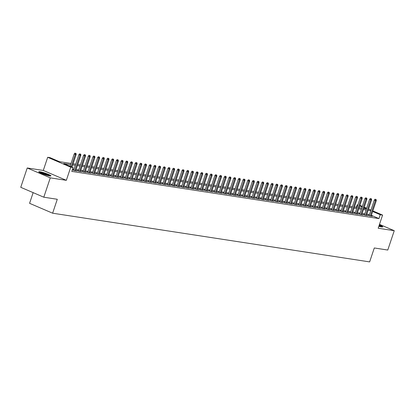 <?xml version="1.0" encoding="UTF-8"?>
<svg xmlns="http://www.w3.org/2000/svg" width="415" height="415" viewBox="0 0 415 415"><rect width="100%" height="100%" fill="white"/><g stroke="black" fill="none" stroke-linecap="round" stroke-linejoin="round"><path stroke-width="0.62" d="M378.838 226.3A6.412 0.763 18.5 0 0 381.489 226.906A6.412 0.763 18.5 0 0 382.703 226.855A6.412 0.763 18.5 0 0 379.279 224.972M39.985 171.769A6.412 0.763 18.5 0 0 38.766 171.82A6.412 0.763 18.5 0 0 42.802 173.937A6.412 0.763 18.5 0 0 49.707 175.939A6.412 0.763 18.5 0 0 50.926 175.887A6.412 0.763 18.5 0 0 46.89 173.771A6.412 0.763 18.5 0 0 39.985 171.769M356.371 207.282L357.19 204.834L357.886 204.937M33.148 192.633L29.574 203.314L52.627 213.201L369.635 261.901L374.294 247.973L387.776 250.043L394.25 230.699L379.481 224.37M52.627 213.201L57.286 199.278L43.803 197.203L20.75 187.315L27.224 167.976L50.277 177.864L66.338 180.328L70.742 167.178L47.684 157.29L50.028 157.648L59.376 161.658L71.012 163.443M66.338 180.328L43.285 170.441L27.224 167.976M43.285 170.441L47.684 157.29M43.803 197.203L50.277 177.864M369.174 215.416L367.949 215.224L369.511 215.893L372.322 216.329L371.197 215.847M364.484 214.695L363.26 214.508L364.821 215.172L367.633 215.608L366.507 215.126M359.795 213.974L358.57 213.787L360.132 214.456L362.943 214.887L361.818 214.405M355.105 213.253L353.881 213.066L355.442 213.735L358.254 214.166L357.128 213.684M350.416 212.532L349.191 212.345L350.753 213.014L353.564 213.445L352.439 212.962M345.726 211.811L344.502 211.624L346.063 212.293L348.875 212.724L347.749 212.241M341.037 211.09L339.812 210.903L341.374 211.572L344.185 212.003L343.06 211.526M336.347 210.374L335.123 210.182L336.684 210.851L339.496 211.287L338.37 210.804M331.658 209.653L330.433 209.466L331.995 210.13L334.806 210.566L333.681 210.083M326.968 208.932L325.744 208.745L327.305 209.409L330.117 209.845L328.991 209.362M322.279 208.211L321.054 208.024L322.616 208.693L325.427 209.124L324.302 208.641M317.589 207.49L316.365 207.303L317.926 207.972L320.738 208.403L319.612 207.92M312.9 206.769L311.675 206.582L313.237 207.251L316.048 207.682L314.923 207.199M308.21 206.048L306.986 205.861L308.547 206.53L311.359 206.96L310.233 206.478M303.521 205.332L302.296 205.14L303.858 205.809L306.669 206.239L305.549 205.762M298.831 204.611L297.607 204.424L299.168 205.088L301.98 205.524L300.859 205.041M294.142 203.89L292.917 203.703L294.479 204.367L297.29 204.803L296.17 204.32M289.452 203.168L288.228 202.982L289.789 203.651L292.601 204.081L291.48 203.599M284.763 202.447L283.538 202.261L285.1 202.93L287.911 203.36L286.791 202.878M280.073 201.726L278.849 201.54L280.41 202.209L283.222 202.639L282.101 202.157M275.384 201.005L274.159 200.819L275.721 201.488L278.532 201.918L277.412 201.436M270.694 200.289L269.47 200.097L271.031 200.767L273.843 201.197L272.722 200.72M266.005 199.568L264.78 199.376L266.342 200.046L269.153 200.481L268.033 199.999M261.315 198.847L260.091 198.661L261.652 199.325L264.464 199.76L263.343 199.278M256.626 198.126L255.401 197.939L256.963 198.603L259.774 199.039L258.654 198.557M251.936 197.405L250.712 197.218L252.273 197.888L255.085 198.318L253.964 197.836M247.247 196.684L246.022 196.497L247.584 197.167L250.395 197.597L249.275 197.115M242.557 195.963L241.333 195.776L242.894 196.445L245.706 196.876L244.585 196.394M237.868 195.242L236.643 195.055L238.205 195.724L241.016 196.155L239.896 195.673M233.178 194.526L231.954 194.334L233.515 195.003L236.327 195.434L235.206 194.957M228.489 193.805L227.264 193.618L228.826 194.282L231.637 194.718L230.517 194.236M223.799 193.084L222.58 192.897L224.136 193.561L226.948 193.997L225.827 193.515M219.11 192.363L217.891 192.176L219.447 192.845L222.258 193.276L221.138 192.793M214.42 191.642L213.201 191.455L214.757 192.124L217.569 192.555L216.448 192.072M209.731 190.921L208.512 190.734L210.068 191.403L212.879 191.834L211.759 191.351M205.041 190.2L203.822 190.013L205.378 190.682L208.19 191.113L207.069 190.63M200.352 189.484L199.133 189.292L200.689 189.961L203.5 190.392L202.38 189.914M195.662 188.763L194.443 188.571L195.999 189.24L198.811 189.676L197.69 189.193M190.973 188.042L189.754 187.855L191.31 188.519L194.121 188.955L193.001 188.472M186.283 187.321L185.064 187.134L186.62 187.803L189.432 188.234L188.311 187.751M181.594 186.6L180.375 186.413L181.931 187.082L184.742 187.513L183.622 187.03M176.904 185.879L175.685 185.692L177.241 186.361L180.053 186.792L178.932 186.309M172.215 185.157L170.996 184.971L172.552 185.64L175.363 186.07L174.243 185.588M167.525 184.436L166.306 184.25L167.862 184.919L170.674 185.349L169.553 184.867M162.836 183.721L161.617 183.529L163.173 184.198L165.984 184.634L164.864 184.151M158.146 182.999L156.927 182.813L158.483 183.477L161.295 183.912L160.174 183.43M153.457 182.278L152.238 182.092L153.794 182.756L156.605 183.191L155.485 182.709M148.767 181.557L147.548 181.371L149.104 182.04L151.916 182.47L150.795 181.988M144.078 180.836L142.859 180.65L144.415 181.319L147.226 181.749L146.106 181.267M139.388 180.115L138.169 179.928L139.725 180.598L142.537 181.028L141.416 180.546M134.699 179.394L133.48 179.207L135.036 179.877L137.847 180.307L136.727 179.825M130.009 178.678L128.79 178.486L130.346 179.156L133.158 179.586L132.037 179.109M125.32 177.957L124.101 177.765L125.657 178.434L128.468 178.87L127.348 178.388M120.63 177.236L119.411 177.049L120.967 177.713L123.779 178.149L122.658 177.667M115.941 176.515L114.722 176.328L116.278 176.998L119.089 177.428L117.969 176.946M111.251 175.794L110.032 175.607L111.588 176.276L114.4 176.707L113.279 176.225M106.562 175.073L105.343 174.886L106.899 175.555L109.71 175.986L108.59 175.504M101.872 174.352L100.653 174.165L102.209 174.834L105.021 175.265L103.9 174.782M97.183 173.631L95.964 173.444L97.52 174.113L100.331 174.544L99.211 174.061M92.493 172.915L91.274 172.723L92.83 173.392L95.642 173.828L94.521 173.346M87.804 172.194L86.585 172.007L88.141 172.671L90.952 173.107L89.832 172.624M83.114 171.473L81.895 171.286L83.451 171.95L86.263 172.386L85.142 171.903M78.425 170.752L77.206 170.565L78.762 171.234L81.573 171.665L80.453 171.182M73.735 170.031L72.516 169.844L74.072 170.513L76.884 170.944L75.763 170.461M70.628 164.584L63.739 163.526L73.087 167.536L71.79 171.405L378.952 218.591L371.368 215.338M369.459 214.56L366.834 214.156M364.769 213.839L362.145 213.435M360.08 213.118L357.455 212.713M355.39 212.397L352.766 211.992M350.701 211.676L348.076 211.271M346.011 210.955L343.387 210.555M341.322 210.234L338.697 209.834M336.632 209.518L334.008 209.113M331.943 208.797L329.318 208.392M327.253 208.076L324.629 207.671M322.564 207.355L319.939 206.95M317.874 206.634L315.25 206.229M313.185 205.913L310.56 205.508M308.495 205.192L305.871 204.792M303.806 204.471L301.181 204.071M299.116 203.755L296.492 203.35M294.427 203.034L291.802 202.629M289.737 202.313L287.113 201.908M285.048 201.591L282.423 201.187M280.358 200.87L277.734 200.466M275.669 200.149L273.044 199.75M270.979 199.428L268.355 199.029M266.29 198.712L263.665 198.308M261.6 197.991L258.976 197.587M256.911 197.27L254.286 196.866M252.221 196.549L249.597 196.145M247.532 195.828L244.907 195.424M242.842 195.107L240.218 194.702M238.153 194.386L235.528 193.987M233.463 193.665L230.839 193.266M228.774 192.949L226.149 192.544M224.084 192.228L221.46 191.823M219.395 191.507L216.77 191.102M214.705 190.786L212.081 190.381M210.016 190.065L207.391 189.66M205.326 189.344L202.702 188.944M200.637 188.623L198.012 188.223M195.947 187.907L193.323 187.502M191.258 187.186L188.633 186.781M186.568 186.465L183.944 186.06M181.879 185.744L179.254 185.339M177.189 185.023L174.565 184.618M172.5 184.302L169.875 183.897M167.81 183.58L165.186 183.181M163.121 182.865L160.496 182.46M158.431 182.144L155.807 181.739M153.742 181.422L151.117 181.018M149.052 180.701L146.428 180.297M144.363 179.98L141.738 179.576M139.673 179.259L137.049 178.855M134.984 178.538L132.359 178.139M130.294 177.817L127.67 177.418M125.605 177.101L122.98 176.697M120.915 176.38L118.291 175.976M116.226 175.659L113.601 175.255M111.536 174.938L108.912 174.533M106.847 174.217L104.222 173.812M102.157 173.496L99.533 173.091M97.468 172.775L94.843 172.375M92.778 172.059L90.154 171.654M88.089 171.338L85.464 170.933M83.405 170.617L80.775 170.212M78.715 169.896L76.085 169.491M74.026 169.175L72.609 168.957M372.852 210.903L382.589 215.079L378.19 228.234L394.25 230.699M382.589 215.079L380.244 214.721L372.665 211.468M378.952 218.591L380.244 214.721M73.087 167.536L70.742 167.178M359.919 205.358L362.331 206.39M364.23 207.204L366.642 208.242M368.541 209.056L370.953 210.089M366.455 208.807L364.038 207.77M362.139 206.955L359.727 205.923M357.829 205.109L357.19 204.834M73.076 163.759L75.701 164.164M77.766 164.48L80.391 164.885M82.455 165.201L85.08 165.606M87.145 165.922L89.77 166.327M91.834 166.643L94.459 167.048M96.524 167.364L99.149 167.769M101.213 168.085L103.838 168.485M105.903 168.806L108.528 169.206M110.592 169.522L113.217 169.927M115.282 170.243L117.907 170.648M119.966 170.964L122.596 171.369M124.656 171.685L127.286 172.09M129.345 172.407L131.975 172.811M134.035 173.128L136.665 173.527M138.724 173.849L141.354 174.248M143.414 174.565L146.044 174.969M148.103 175.286L150.733 175.69M152.793 176.007L155.423 176.411M157.482 176.728L160.112 177.132M162.172 177.449L164.802 177.853M166.861 178.17L169.491 178.575M171.551 178.891L174.181 179.29M176.24 179.612L178.87 180.011M180.93 180.328L183.56 180.733M185.619 181.049L188.249 181.454M190.309 181.77L192.939 182.175M194.998 182.491L197.628 182.896M199.688 183.212L202.318 183.617M204.377 183.933L207.007 184.333M209.067 184.654L211.692 185.054M213.756 185.37L216.381 185.775M218.446 186.091L221.071 186.496M223.135 186.812L225.76 187.217M227.825 187.533L230.45 187.938M232.514 188.254L235.139 188.659M237.204 188.975L239.829 189.38M241.893 189.697L244.518 190.096M246.583 190.412L249.208 190.817M251.272 191.133L253.897 191.538M255.962 191.855L258.587 192.259M260.651 192.576L263.276 192.98M265.341 193.297L267.966 193.701M270.03 194.018L272.655 194.422M274.72 194.739L277.345 195.138M279.409 195.46L282.034 195.859M284.099 196.176L286.724 196.58M288.788 196.897L291.413 197.301M293.478 197.618L296.103 198.022M298.167 198.339L300.792 198.744M302.857 199.06L305.482 199.465M307.546 199.781L310.171 200.18M312.236 200.502L314.861 200.901M316.925 201.218L319.55 201.623M321.615 201.939L324.24 202.344M326.304 202.66L328.929 203.065M330.994 203.381L333.619 203.786M335.683 204.102L338.308 204.507M340.373 204.823L342.998 205.228M345.062 205.544L347.687 205.944M349.752 206.265L352.377 206.665M354.441 206.981L357.066 207.386M359.131 207.702L361.756 208.107M363.82 208.423L366.445 208.828M370.756 210.69L368.131 210.286M366.066 209.969L363.441 209.565M361.377 209.248L358.752 208.844M356.687 208.527L354.062 208.128M351.998 207.806L349.373 207.407M347.308 207.09L344.683 206.686M342.619 206.369L339.994 205.965M337.929 205.648L335.304 205.243M333.24 204.927L330.615 204.522M328.55 204.206L325.925 203.801M323.861 203.485L321.236 203.08M319.171 202.764L316.546 202.364M314.482 202.043L311.857 201.643M309.792 201.327L307.167 200.922M305.103 200.606L302.478 200.201M300.413 199.885L297.788 199.48M295.724 199.164L293.099 198.759M291.034 198.443L288.409 198.038M286.345 197.722L283.72 197.322M281.655 197.001L279.03 196.601M276.966 196.285L274.341 195.88M272.276 195.564L269.651 195.159M267.587 194.843L264.962 194.438M262.897 194.121L260.272 193.717M258.208 193.4L255.583 192.996M253.518 192.679L250.893 192.275M248.829 191.958L246.204 191.559M244.139 191.237L241.514 190.838M239.45 190.521L236.825 190.117M234.76 189.8L232.135 189.396M230.071 189.079L227.446 188.675M225.381 188.358L222.756 187.954M220.692 187.637L218.067 187.232M216.002 186.916L213.377 186.517M211.313 186.195L208.688 185.796M206.623 185.479L203.998 185.074M201.934 184.758L199.309 184.353M197.244 184.037L194.619 183.632M192.555 183.316L189.93 182.911M187.865 182.595L185.24 182.19M183.176 181.874L180.551 181.469M178.486 181.153L175.861 180.753M173.797 180.432L171.172 180.032M169.107 179.716L166.482 179.311M164.418 178.995L161.793 178.59M159.728 178.274L157.103 177.869M155.039 177.553L152.414 177.148M150.349 176.832L147.724 176.427M145.66 176.11L143.035 175.711M140.97 175.389L138.345 174.99M136.281 174.674L133.656 174.269M131.591 173.952L128.966 173.548M126.902 173.231L124.277 172.827M122.212 172.51L119.587 172.106M117.523 171.789L114.898 171.385M112.833 171.068L110.208 170.664M108.144 170.347L105.519 169.948M103.454 169.631L100.829 169.227M98.765 168.91L96.14 168.506M94.075 168.189L91.45 167.785M89.386 167.468L86.761 167.063M84.696 166.747L82.071 166.342M80.007 166.026L77.382 165.621M75.317 165.305L72.692 164.905M75.577 153.368L74.954 153.099L75.577 153.368L75.302 154.453L76.147 154.582L71.971 167.058M71.193 166.726L75.302 154.453L74.181 153.97L70.073 166.244M74.954 153.099L74.181 153.97M76.147 154.582L76.044 153.441M39.731 172.604A5.545 0.659 -161.5 0 1 40.431 172.671A5.545 0.659 -161.5 0 1 45.567 174.093A5.545 0.659 -161.5 0 1 49.681 175.934M50.215 176.001A6.37 0.757 18.5 0 0 45.391 173.927A6.37 0.757 18.5 0 0 39.809 172.401A6.37 0.757 18.5 0 0 39.269 172.339M48.093 175.602A5.136 0.612 18.5 0 0 41.199 173.299M381.992 226.969A6.37 0.757 18.5 0 0 379.071 225.594M379.035 225.698A5.545 0.659 -161.5 0 1 381.463 226.901M379.875 226.569A5.136 0.612 18.5 0 0 378.89 226.139M80.266 154.09L79.644 153.82L80.266 154.09L79.991 155.174L80.837 155.303L75.665 170.757M74.819 170.627L79.991 155.174L78.871 154.691L73.637 170.326M79.644 153.82L78.871 154.691M80.837 155.303L80.733 154.162M84.956 154.811L84.333 154.541L84.956 154.811L84.681 155.895L85.526 156.024L80.354 171.478M79.509 171.348L84.681 155.895L83.56 155.412L78.326 171.047M84.333 154.541L83.56 155.412M85.526 156.024L85.423 154.883M89.645 155.532L89.023 155.262L89.645 155.532L89.37 156.616L90.216 156.746L85.044 172.199M84.198 172.069L89.37 156.616L88.25 156.133L83.016 171.769M89.023 155.262L88.25 156.133M90.216 156.746L90.112 155.599M94.335 156.248L93.712 155.983L94.335 156.248L94.06 157.332L94.905 157.461L89.733 172.915M88.888 172.785L94.06 157.332L92.939 156.854L87.705 172.484M93.712 155.983L92.939 156.854M94.905 157.461L94.802 156.32M99.024 156.969L98.402 156.704L99.024 156.969L98.749 158.053L99.595 158.182L94.423 173.636M93.577 173.506L98.749 158.053L97.629 157.576L92.395 173.205M98.402 156.704L97.629 157.576M99.595 158.182L99.491 157.041M103.714 157.69L103.091 157.425L103.714 157.69L103.439 158.774L104.284 158.904L99.112 174.357M98.267 174.227L103.439 158.774L102.318 158.291L97.084 173.927M103.091 157.425L102.318 158.291M104.284 158.904L104.181 157.762M108.403 158.411L107.781 158.146L108.403 158.411L108.128 159.495L108.974 159.625L103.802 175.078M102.956 174.948L108.128 159.495L107.008 159.012L101.774 174.648M107.781 158.146L107.008 159.012M108.974 159.625L108.87 158.483M113.093 159.132L112.47 158.862L113.093 159.132L112.818 160.216L113.663 160.346L108.491 175.799M107.646 175.669L112.818 160.216L111.697 159.734L106.463 175.369M112.47 158.862L111.697 159.734M113.663 160.346L113.56 159.204M117.782 159.853L117.16 159.583L117.782 159.853L117.507 160.937L118.353 161.067L113.181 176.52M112.335 176.391L117.507 160.937L116.387 160.455L111.153 176.09M117.16 159.583L116.387 160.455M118.353 161.067L118.249 159.925M122.472 160.574L121.849 160.304L122.472 160.574L122.197 161.658L123.042 161.788L117.87 177.241M117.025 177.112L122.197 161.658L121.076 161.176L115.842 176.811M121.849 160.304L121.076 161.176M123.042 161.788L122.939 160.647M127.161 161.295L126.539 161.025L127.161 161.295L126.886 162.374L127.732 162.504L122.56 177.962M121.714 177.833L126.886 162.374L125.766 161.897L120.532 177.527M126.539 161.025L125.766 161.897M127.732 162.504L127.628 161.362M131.851 162.011L131.228 161.746L131.851 162.011L131.576 163.095L132.421 163.225L127.249 178.678M126.404 178.549L131.576 163.095L130.455 162.618L125.221 178.248M131.228 161.746L130.455 162.618M132.421 163.225L132.318 162.083M136.54 162.732L135.918 162.467L136.54 162.732L136.265 163.816L137.111 163.946L131.939 179.399M131.093 179.27L136.265 163.816L135.145 163.334L129.911 178.969M135.918 162.467L135.145 163.334M137.111 163.946L137.007 162.804M141.23 163.453L140.607 163.188L141.23 163.453L140.955 164.537L141.8 164.667L136.628 180.12M135.783 179.991L140.955 164.537L139.834 164.055L134.6 179.69M140.607 163.188L139.834 164.055M141.8 164.667L141.697 163.526M145.919 164.174L145.297 163.904L145.919 164.174L145.644 165.258L146.49 165.388L141.318 180.841M140.472 180.712L145.644 165.258L144.524 164.776L139.29 180.411M145.297 163.904L144.524 164.776M146.49 165.388L146.386 164.247M150.609 164.895L149.986 164.625L150.609 164.895L150.334 165.979L151.179 166.109L146.007 181.563M145.162 181.433L150.334 165.979L149.213 165.497L143.979 181.132M149.986 164.625L149.213 165.497M151.179 166.109L151.076 164.968M155.298 165.616L154.676 165.346L155.298 165.616L155.023 166.7L155.869 166.83L150.697 182.284M149.851 182.154L155.023 166.7L153.903 166.218L148.669 181.853M154.676 165.346L153.903 166.218M155.869 166.83L155.765 165.689M159.988 166.337L159.365 166.067L159.988 166.337L159.713 167.421L160.558 167.551L155.386 183.005M154.541 182.875L159.713 167.421L158.592 166.939L153.358 182.574M159.365 166.067L158.592 166.939M160.558 167.551L160.455 166.405M164.677 167.053L164.055 166.788L164.677 167.053L164.402 168.137L165.248 168.267L160.076 183.721M159.23 183.591L164.402 168.137L163.282 167.66L158.048 183.29M164.055 166.788L163.282 167.66M165.248 168.267L165.144 167.126M169.367 167.774L168.744 167.51L169.367 167.774L169.092 168.858L169.937 168.988L164.765 184.442M163.92 184.312L169.092 168.858L167.971 168.381L162.737 184.011M168.744 167.51L167.971 168.381M169.937 168.988L169.834 167.847M174.056 168.495L173.434 168.231L174.056 168.495L173.781 169.579L174.622 169.709L169.455 185.163M168.609 185.033L173.781 169.579L172.661 169.097L167.427 184.732M173.434 168.231L172.661 169.097M174.622 169.709L174.523 168.568M178.746 169.216L178.123 168.952L178.746 169.216L178.471 170.3L179.311 170.43L174.144 185.884M173.299 185.754L178.471 170.3L177.35 169.818L172.116 185.453M178.123 168.952L177.35 169.818M179.311 170.43L179.213 169.289M183.435 169.937L182.813 169.668L183.435 169.937L183.16 171.022L184.001 171.151L178.834 186.605M177.988 186.475L183.16 171.022L182.04 170.539L176.806 186.174M182.813 169.668L182.04 170.539M184.001 171.151L183.902 170.01M188.125 170.658L187.502 170.389L188.125 170.658L187.85 171.743L188.69 171.872L183.523 187.326M182.678 187.196L187.85 171.743L186.729 171.26L181.495 186.895M187.502 170.389L186.729 171.26M188.69 171.872L188.592 170.731M192.814 171.379L192.192 171.11L192.814 171.379L192.539 172.464L193.38 172.593L188.213 188.047M187.367 187.917L192.539 172.464L191.419 171.981L186.185 187.616M192.192 171.11L191.419 171.981M193.38 172.593L193.281 171.452M197.504 172.101L196.881 171.831L197.504 172.101L197.229 173.179L198.069 173.309L192.902 188.768M192.057 188.638L197.229 173.179L196.108 172.702L190.874 188.332M196.881 171.831L196.108 172.702M198.069 173.309L197.971 172.168M202.193 172.816L201.571 172.552L202.193 172.816L201.918 173.901L202.759 174.03L197.592 189.484M196.746 189.354L201.918 173.901L200.798 173.423L195.564 189.053M201.571 172.552L200.798 173.423M202.759 174.03L202.66 172.889M206.883 173.537L206.26 173.273L206.883 173.537L206.608 174.622L207.448 174.751L202.281 190.205M201.436 190.075L206.608 174.622L205.487 174.139L200.253 189.774M206.26 173.273L205.487 174.139M207.448 174.751L207.35 173.61M211.572 174.259L210.95 173.994L211.572 174.259L211.297 175.343L212.138 175.472L206.971 190.926M206.125 190.796L211.297 175.343L210.177 174.86L204.943 190.495M210.95 173.994L210.177 174.86M212.138 175.472L212.039 174.331M216.262 174.98L215.639 174.71L216.262 174.98L215.987 176.064L216.827 176.193L211.66 191.647M210.815 191.517L215.987 176.064L214.861 175.581L209.632 191.216M215.639 174.71L214.861 175.581M216.827 176.193L216.729 175.052M220.951 175.701L220.329 175.431L220.951 175.701L220.676 176.785L221.517 176.915L216.35 192.368M215.504 192.238L220.676 176.785L219.551 176.302L214.322 191.938M220.329 175.431L219.551 176.302M221.517 176.915L221.418 175.773M225.641 176.422L225.018 176.152L225.641 176.422L225.366 177.506L226.206 177.636L221.039 193.089M220.194 192.959L225.366 177.506L224.24 177.023L219.011 192.659M225.018 176.152L224.24 177.023M226.206 177.636L226.108 176.494M230.33 177.143L229.708 176.873L230.33 177.143L230.055 178.227L230.896 178.357L225.729 193.81M224.883 193.681L230.055 178.227L228.93 177.745L223.701 193.38M229.708 176.873L228.93 177.745M230.896 178.357L230.797 177.21M235.02 177.859L234.397 177.594L235.02 177.859L234.745 178.943L235.585 179.073L230.418 194.526M229.573 194.396L234.745 178.943L233.619 178.466L228.39 194.096M234.397 177.594L233.619 178.466M235.585 179.073L235.487 177.931M239.709 178.58L239.087 178.315L239.709 178.58L239.434 179.664L240.275 179.794L235.108 195.247M234.262 195.117L239.434 179.664L238.309 179.187L233.08 194.817M239.087 178.315L238.309 179.187M240.275 179.794L240.176 178.652M244.399 179.301L243.776 179.036L244.399 179.301L244.124 180.385L244.964 180.515L239.797 195.968M238.952 195.839L244.124 180.385L242.998 179.903L237.769 195.538M243.776 179.036L242.998 179.903M244.964 180.515L244.866 179.373M249.088 180.022L248.466 179.757L249.088 180.022L248.813 181.106L249.654 181.236L244.487 196.689M243.641 196.56L248.813 181.106L247.688 180.624L242.459 196.259M248.466 179.757L247.688 180.624M249.654 181.236L249.555 180.094M253.778 180.743L253.155 180.473L253.778 180.743L253.503 181.827L254.343 181.957L249.176 197.41M248.331 197.281L253.503 181.827L252.377 181.345L247.148 196.98M253.155 180.473L252.377 181.345M254.343 181.957L254.245 180.816M258.467 181.464L257.845 181.194L258.467 181.464L258.192 182.548L259.033 182.678L253.866 198.131M253.02 198.002L258.192 182.548L257.067 182.066L251.838 197.701M257.845 181.194L257.067 182.066M259.033 182.678L258.934 181.537M263.157 182.185L262.534 181.915L263.157 182.185L262.882 183.269L263.722 183.399L258.555 198.852M257.71 198.723L262.882 183.269L261.756 182.787L256.527 198.422M262.534 181.915L261.756 182.787M263.722 183.399L263.624 182.258M267.846 182.906L267.224 182.636L267.846 182.906L267.571 183.985L268.412 184.115L263.245 199.568M262.399 199.444L267.571 183.985L266.446 183.508L261.217 199.138M267.224 182.636L266.446 183.508M268.412 184.115L268.313 182.974M272.536 183.622L271.913 183.357L272.536 183.622L272.261 184.706L273.101 184.836L267.934 200.289M267.089 200.16L272.261 184.706L271.135 184.229L265.906 199.859M271.913 183.357L271.135 184.229M273.101 184.836L273.003 183.695M277.225 184.343L276.598 184.078L277.225 184.343L276.95 185.427L277.791 185.557L272.624 201.01M271.778 200.881L276.95 185.427L275.825 184.945L270.596 200.58M276.598 184.078L275.825 184.945M277.791 185.557L277.692 184.416M281.915 185.064L281.287 184.8L281.915 185.064L281.64 186.148L282.48 186.278L277.313 201.732M276.468 201.602L281.64 186.148L280.514 185.666L275.285 201.301M281.287 184.8L280.514 185.666M282.48 186.278L282.382 185.137M286.604 185.785L285.976 185.515L286.604 185.785L286.329 186.869L287.17 186.999L282.003 202.453M281.157 202.323L286.329 186.869L285.204 186.387L279.975 202.022M285.976 185.515L285.204 186.387M287.17 186.999L287.071 185.858M291.294 186.506L290.666 186.236L291.294 186.506L291.019 187.59L291.859 187.72L286.692 203.174M285.847 203.044L291.019 187.59L289.893 187.108L284.664 202.743M290.666 186.236L289.893 187.108M291.859 187.72L291.761 186.579M295.983 187.227L295.356 186.958L295.983 187.227L295.708 188.311L296.549 188.441L291.382 203.895M290.536 203.765L295.708 188.311L294.583 187.829L289.354 203.464M295.356 186.958L294.583 187.829M296.549 188.441L296.45 187.3M300.673 187.948L300.045 187.679L300.673 187.948L300.398 189.032L301.238 189.162L296.071 204.616M295.226 204.486L300.398 189.032L299.272 188.55L294.043 204.185M300.045 187.679L299.272 188.55M301.238 189.162L301.14 188.016M305.362 188.664L304.735 188.4L305.362 188.664L305.087 189.748L305.928 189.878L300.761 205.332M299.915 205.202L305.087 189.748L303.962 189.271L298.733 204.901M304.735 188.4L303.962 189.271M305.928 189.878L305.829 188.737M310.052 189.385L309.424 189.121L310.052 189.385L309.777 190.469L310.617 190.599L305.45 206.053M304.605 205.923L309.777 190.469L308.651 189.992L303.422 205.622M309.424 189.121L308.651 189.992M310.617 190.599L310.519 189.458M314.741 190.106L314.114 189.842L314.741 190.106L314.466 191.191L315.307 191.32L310.14 206.774M309.294 206.644L314.466 191.191L313.341 190.708L308.112 206.343M314.114 189.842L313.341 190.708M315.307 191.32L315.208 190.179M319.431 190.827L318.803 190.563L319.431 190.827L319.156 191.912L319.996 192.041L314.829 207.495M313.984 207.365L319.156 191.912L318.03 191.429L312.801 207.064M318.803 190.563L318.03 191.429M319.996 192.041L319.898 190.9M324.12 191.548L323.493 191.279L324.12 191.548L323.845 192.633L324.686 192.762L319.519 208.216M318.673 208.086L323.845 192.633L322.72 192.15L317.491 207.785M323.493 191.279L322.72 192.15M324.686 192.762L324.587 191.621M328.81 192.27L328.182 192L328.81 192.27L328.535 193.354L329.375 193.483L324.208 208.937M323.363 208.807L328.535 193.354L327.409 192.871L322.18 208.506M328.182 192L327.409 192.871M329.375 193.483L329.277 192.342M333.499 192.991L332.872 192.721L333.499 192.991L333.224 194.075L334.065 194.204L328.893 209.658M328.052 209.528L333.224 194.075L332.099 193.592L326.87 209.227M332.872 192.721L332.099 193.592M334.065 194.204L333.966 193.063M338.189 193.712L337.561 193.442L338.189 193.712L337.914 194.791L338.754 194.92L333.582 210.374M332.742 210.244L337.914 194.791L336.788 194.313L331.559 209.943M337.561 193.442L336.788 194.313M338.754 194.92L338.656 193.779M342.878 194.428L342.251 194.163L342.878 194.428L342.603 195.512L343.444 195.641L338.272 211.095M337.431 210.965L342.603 195.512L341.478 195.034L336.249 210.664M342.251 194.163L341.478 195.034M343.444 195.641L343.345 194.5M347.568 195.149L346.94 194.884L347.568 195.149L347.293 196.233L348.133 196.362L342.961 211.816M342.121 211.686L347.293 196.233L346.167 195.75L340.938 211.385M346.94 194.884L346.167 195.75M348.133 196.362L348.035 195.221M352.257 195.87L351.63 195.605L352.257 195.87L351.982 196.954L352.823 197.084L347.651 212.537M346.81 212.407L351.982 196.954L350.857 196.471L345.628 212.107M351.63 195.605L350.857 196.471M352.823 197.084L352.724 195.942M356.947 196.591L356.319 196.321L356.947 196.591L356.672 197.675L357.512 197.805L352.34 213.258M351.5 213.128L356.672 197.675L355.546 197.192L350.317 212.828M356.319 196.321L355.546 197.192M357.512 197.805L357.414 196.663M361.636 197.312L361.009 197.042L361.636 197.312L361.361 198.396L362.202 198.526L357.03 213.979M356.189 213.85L361.361 198.396L360.236 197.913L355.007 213.549M361.009 197.042L360.236 197.913M362.202 198.526L362.103 197.384M366.321 198.033L365.698 197.763L366.321 198.033L366.051 199.117L366.891 199.247L361.719 214.7M360.879 214.571L366.051 199.117L364.925 198.635L359.696 214.27M365.698 197.763L364.925 198.635M366.891 199.247L366.793 198.105M371.01 198.754L370.388 198.484L371.01 198.754L370.74 199.838L371.581 199.968L366.409 215.421M365.568 215.292L370.74 199.838L369.615 199.356L364.386 214.991M370.388 198.484L369.615 199.356M371.581 199.968L371.482 198.821M375.7 199.47L375.077 199.205L375.7 199.47L375.425 200.554L376.27 200.684L371.098 216.137M370.258 216.007L375.425 200.554L374.304 200.077L369.075 215.707M375.077 199.205L374.304 200.077M376.27 200.684L376.172 199.542"/></g></svg>
